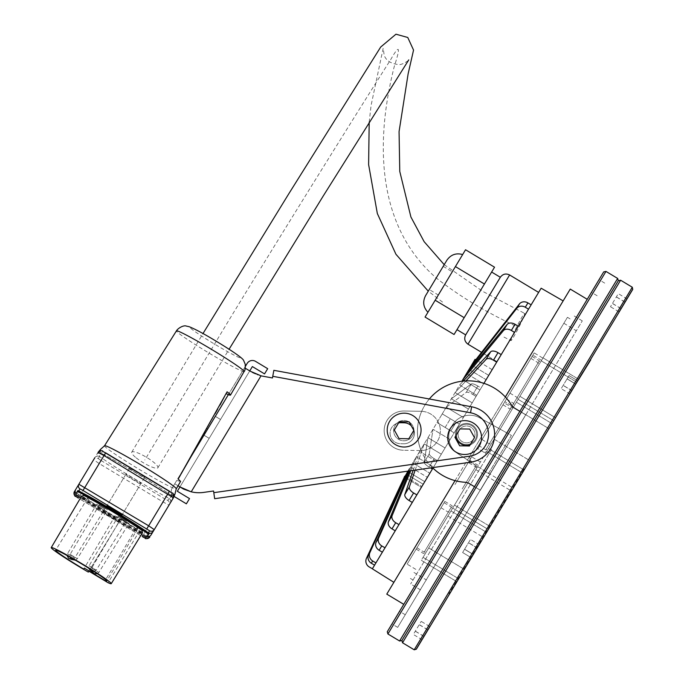 <?xml version="1.0" encoding="UTF-8"?>
<svg xmlns="http://www.w3.org/2000/svg" width="684" height="684" viewBox="0 0 684 684"><rect width="100%" height="100%" fill="white"/><g stroke="black" fill="none" stroke-linecap="round" stroke-linejoin="round"><path stroke-width="0.51" stroke-dasharray="3.42 2.56" d="M581.904 373.909L584.461 369.668L582.195 374.08M587.026 365.401L586.915 366.239L587.693 364.948L586.906 366.248L587.334 365.547M586.983 365.47L587.684 364.965L587.274 365.649M586.624 366.06L587.394 364.794L586.915 366.239M582.717 372.558L581.118 375.884L583.007 372.737M580.827 375.704L581.503 375.234L580.827 375.704M584.127 370.224L585.333 368.873L581.87 374.627M581.58 374.456L585.333 368.873L580.212 377.388M579.921 377.217L584.418 370.395M584.632 370.044L581.092 375.268L584.623 370.053M585.914 367.257L588.334 363.879L585.914 367.257M585.333 368.873L580.639 376.67L585.333 368.873M583.7 370.933L580.357 376.482L583.991 371.113M579.673 378.278L579.194 379.081M578.903 378.902L579.382 378.107M580.759 376.474L580.348 377.158L580.468 376.303M581.742 374.841L581.263 375.636M580.972 375.465L581.451 374.67M582.828 373.036L581.314 375.559M576.74 382.51L590.728 359.904M587.394 364.794L587.299 365.598L587.693 364.948M581.024 375.388L580.229 377.354M579.938 377.183L580.733 376.516M580.442 376.345L581.785 374.772M581.494 374.601L582.529 372.874M632.751 289.375L416.325 649.21M529.767 460.606L578.664 379.304L522.337 472.952L529.767 460.606L494.139 439.179L486.709 451.526L500.004 429.432L486.709 451.526L494.139 439.179L529.767 460.606M488.308 529.527L456.921 581.716L490.12 526.509L488.308 529.527L452.688 508.101L477.62 466.642L452.688 508.092L488.308 529.527M490.12 526.509L513.248 488.068L490.12 526.509L454.501 505.083L490.12 526.509M562.915 405.484L548.961 428.688L562.915 405.484M535.897 369.753L500.722 428.227L541.42 360.571L506.134 419.232L519.917 396.318L518.104 399.336L519.917 396.318L555.536 417.753L519.917 396.318L555.536 417.753L519.917 396.318L536.743 368.343L476.987 467.702L535.897 369.753M507.212 417.445L542.882 358.134L507.212 417.445M538.06 446.814L524.098 470.019L538.06 446.814M469.301 480.476L423.063 557.349L469.301 480.476M497.499 514.248L511.452 491.044L497.499 514.248M492.155 442.471L507.032 417.736L492.155 442.471M421.968 559.17L436.409 535.162L421.968 559.17M524.004 468.967L449.063 593.567L524.004 468.967M518.104 399.336L553.724 420.763L518.104 399.336M489.111 447.541L506.134 419.232L489.111 447.541M538.616 365.23L543.036 357.877L538.616 365.23M428.723 547.935L464.351 569.362L428.723 547.935M542.882 358.134L541.42 360.571L542.882 358.134L534.187 352.901L469.643 460.212L534.187 352.901M472.644 555.579L486.598 532.374L472.644 555.579M570.251 289.093L489.539 423.285L479.655 417.796L511.418 435.426L488.47 473.576L467.488 459.939L489.539 423.285L511.418 435.426L488.47 473.576L458.015 453.774L467.488 459.939L386.776 594.122M473.79 438.769A8.464 8.464 0 0 1 459.135 438.504A8.464 8.464 0 0 1 466.693 425.952A8.464 8.464 0 0 1 473.79 438.769A8.464 8.464 0 0 0 466.693 425.952A8.464 8.464 0 0 0 459.135 438.504A8.464 8.464 0 0 0 473.79 438.769A8.464 8.464 0 0 1 459.135 438.504A8.464 8.464 0 0 1 466.693 425.952A8.464 8.464 0 0 1 473.79 438.769A8.464 8.464 0 0 0 466.693 425.952A8.464 8.464 0 0 0 459.135 438.504A8.464 8.464 0 0 0 473.79 438.769M455.048 480.621L489.539 423.285L479.655 417.796A20.306 20.306 0 0 0 452.398 425.089L451.679 426.286L452.398 425.089A20.306 20.306 0 0 1 479.655 417.796L511.418 435.426L488.47 473.576L458.015 453.774A20.306 20.306 0 0 1 451.679 426.286A20.306 20.306 0 0 0 458.015 453.774L484.11 470.737L399.55 611.325L484.11 470.737L488.47 473.576L511.418 435.426L506.87 432.904L591.429 292.316L506.87 432.904L587.231 299.301L506.87 432.904L489.539 423.285L505.348 396.994M478.509 441.608L563.146 300.892L478.509 441.608M458.015 453.774A20.306 20.306 0 0 1 451.679 426.286A20.306 20.306 0 0 0 458.015 453.774M451.679 426.286L452.398 425.089L451.679 426.286M452.398 425.089A20.306 20.306 0 0 1 479.655 417.796A20.306 20.306 0 0 0 452.398 425.089M438.316 295.009L452.278 271.804L438.316 295.009L429.244 289.546L443.206 266.35L429.244 289.546M445.301 283.407L462.658 254.542L445.301 283.407M425.602 295.608L446.849 260.288M454.065 334.502L494.541 267.196M474.303 300.849L456.972 329.654L474.303 300.849M464.179 317.675L435.178 300.233L425.055 317.06M484.417 284.022L455.416 266.58L435.178 300.233M465.539 249.754L455.416 266.58M465.676 334.886L500.329 277.276M517.805 327.02L538.616 292.41L517.805 327.02C486.486 312.52 459.289 296.163 436.221 277.952C362.631 214.041 384.023 107.26 394.232 66.605C400.841 46.255 399.644 43.947 390.649 59.688C368.231 94.657 288.99 221.573 227.994 321.745L144.82 459.973M476.953 547.747L473.02 554.279L464.616 549.226L470.489 539.454L462.623 552.527L470.489 539.454L462.623 552.527L464.616 549.226L473.02 554.279L471.037 557.588L462.623 552.527L471.037 557.588L472.977 554.356L464.573 549.295L472.977 554.356L478.894 544.515L476.953 547.747L468.54 542.686L476.953 547.747L471.037 557.588L476.91 547.816L468.497 542.763L476.91 547.816L478.894 544.515L470.489 539.454L478.894 544.515L476.953 547.747M626.741 298.72L618.875 311.784L626.741 298.72L618.327 293.658L610.47 306.731L618.327 293.658M624.749 302.02L616.344 296.959M620.824 308.552L612.411 303.491M618.875 311.784L610.47 306.731M624.791 301.952L616.387 296.89M620.867 308.484L612.454 303.422M571.542 390.487L575.475 383.955L567.062 378.893L561.188 388.657L569.045 375.593L561.188 388.657L569.045 375.593L567.062 378.893L575.475 383.955L577.458 380.655L569.045 375.593L577.458 380.655L575.518 383.886L567.104 378.825L575.518 383.886L569.601 393.719L571.542 390.487L563.129 385.425L571.542 390.487L577.458 380.655L571.585 390.419L563.171 385.357L571.585 390.419L569.601 393.719L561.188 388.657L569.601 393.719L571.542 390.487M421.754 639.514L429.62 626.45L421.754 639.514L413.341 634.461L421.207 621.388L413.341 634.461M423.738 636.214L415.333 631.152M427.671 629.682L419.258 624.62M429.62 626.45L421.207 621.388M423.704 636.282L415.291 631.229M427.628 629.75L419.215 624.689M474.97 551.048L465.633 566.566L474.97 551.048M475.26 551.227L465.924 566.745L475.26 551.227M622.808 305.252L632.144 289.734L622.808 305.252M623.098 305.423L613.762 320.941L623.098 305.423M573.525 387.187L582.862 371.668L573.525 387.187M573.816 387.358L583.153 371.839L573.816 387.358M425.687 632.982L416.351 648.5L425.687 632.982M425.978 633.162L435.306 617.643L425.978 633.162M524.534 469.292L599.834 344.112L524.534 469.292M513.727 406.612L511.401 407.194L525.355 383.989L511.401 407.194L504.151 402.833L532.058 356.432L504.151 402.833M496.02 416.351L482.066 439.555L496.02 416.351M490.89 424.884L504.843 401.679L490.89 424.884M454.98 484.58L468.942 461.375L454.98 484.58M430.911 524.602L444.865 501.398L430.911 524.602M430.125 525.91L444.078 502.706L430.125 525.91M516.933 381.587L502.971 404.791L516.933 381.587M492.48 422.242L478.518 445.446L492.48 422.242M500.56 408.81L468.284 462.461L500.56 408.81M439.393 510.486L407.125 564.146L439.393 510.486M469.617 369.796L486.11 379.714L488.727 375.362L471.618 365.068L488.727 375.362L531.143 304.833L486.11 379.714L469.002 369.42L516.839 308.27L519.455 303.918A6.772 5.865 -149 0 1 527.92 302.901L525.303 307.244A6.772 5.865 31 0 0 516.839 308.27M525.303 307.244L528.527 309.185L531.109 304.893L528.493 309.245L531.143 304.833L527.92 302.901M528.527 309.185L483.639 383.818L466.531 373.524L483.639 383.818L518.275 326.234L515.052 324.293L511.35 330.449A6.772 4.788 31 0 0 503.381 330.646L507.075 324.49A6.772 4.788 -149 0 1 515.052 324.293M463.966 380.364L479.937 389.966L483.639 383.818L474.457 399.088L476.722 395.318L459.614 385.024L463.299 381.073M511.35 330.449L514.548 332.433L516.429 329.312L479.937 389.966L462.829 379.68L464.675 376.602L462.829 379.68L503.381 330.646M465.984 380.885L455.082 392.565L472.191 402.85L474.457 399.088L465.915 413.281L468.446 409.083L451.329 398.789L471.319 383.938A6.772 1.753 -149 0 1 477.894 386.067A6.772 1.753 -149 0 0 471.319 383.938L451.329 398.789L468.446 409.083L483.93 383.331M490.659 351.781L459.614 385.024L451.329 398.789L439.641 418.232L442.257 413.88L456.142 422.233L442.257 413.88L439.641 418.232L448.807 402.996L446.276 407.194L466.266 392.342A6.772 1.753 31 0 1 472.841 394.471A6.772 1.753 31 0 0 466.266 392.342L446.276 407.194L459.614 385.024L476.722 395.318L501.218 354.603L498.944 358.365L501.218 354.603L497.986 352.662L493.455 360.194A6.772 3.386 31 0 0 486.127 359.322L490.659 351.781A6.772 3.386 -149 0 1 497.986 352.662M493.455 360.194L496.661 362.169L498.944 358.365L472.191 402.85L455.082 392.565L486.127 359.322M463.393 417.488L481.109 388.025L476.064 396.412L472.841 394.471L476.064 396.412L463.393 417.488L446.276 407.194L463.393 417.488L478.595 392.206L454.133 432.869L459.366 424.174L454.133 432.869L437.025 422.575L454.133 432.869L463.393 417.488M481.126 388.008L478.595 392.206L481.126 388.008L477.894 386.067L481.126 388.008M507.075 324.49L466.531 373.524L461.888 381.236M475.047 359.356L466.531 373.524M541.147 288.212L531.143 304.833M519.455 303.918L471.618 365.068M514.573 332.381L518.275 326.234M481.793 386.896L514.548 332.433L481.793 386.896M496.678 362.135L501.218 354.603M409.391 486.905L424.2 443.899L441.317 454.193L459.366 424.174L442.257 413.88L459.366 424.174L456.142 422.233L459.366 424.174L445.062 447.96L427.945 437.666L424.2 462.29A6.772 1.753 31 0 0 429.159 467.095A6.772 1.753 31 0 1 424.2 462.29L427.945 437.666L445.062 447.96L432.382 469.036L450.115 439.555L436.785 461.726L419.668 451.431L404.86 494.438L409.391 486.905A6.772 3.386 -149 0 0 413.598 492.967L409.066 500.5A6.772 3.386 31 0 1 404.86 494.438M450.91 430.929L454.133 432.869L434.913 464.838L437.435 460.631L434.212 458.69A6.772 1.753 -149 0 1 429.253 453.885A6.772 1.753 -149 0 0 434.212 458.69L437.452 460.614L434.913 464.838L450.115 439.555L433.006 429.261L450.115 439.555L437.452 460.614L454.133 432.869L450.91 430.929L456.142 422.233L450.91 430.929M413.136 470.395L419.668 451.431L439.641 418.232L419.668 451.431L436.785 461.726L412.29 502.441L441.317 454.193L424.2 443.899L421.934 447.661L424.2 443.899L415.179 470.105M430.527 467.916L432.382 469.036L434.913 464.838L432.946 468.104M429.253 453.885L433.006 429.261L429.253 453.885L424.2 462.29L429.253 453.885M409.066 500.5L412.29 502.441L414.555 498.679L416.821 494.908L413.598 492.967M432.382 469.036L416.821 494.908M392.146 515.582L416.453 456.784L433.562 467.069L429.86 473.225L412.751 462.931L388.444 521.73L392.146 515.582A6.772 4.788 -149 0 0 395.703 522.721L392 528.869A6.772 4.788 31 0 1 388.444 521.73M409.451 470.925L412.751 462.931L416.453 456.784L412.751 462.931L429.86 473.225L395.232 530.81L433.562 467.069L416.453 456.784L410.674 470.746M392 528.869L395.232 530.81L398.926 524.654L395.703 522.721M412.29 502.441L398.926 524.654M378.688 537.957L410.28 467.035L427.397 477.329L424.781 481.681L407.664 471.387L376.072 542.309L378.688 537.957A6.772 5.865 -149 0 0 381.749 545.918L379.133 550.269A6.772 5.865 31 0 1 376.072 542.309M407.801 471.156L410.28 467.035L407.664 471.387L424.781 481.681L382.356 552.202L427.397 477.329L410.28 467.035L408.493 471.062M379.133 550.269L382.356 552.202L384.972 547.858L381.749 545.918M395.232 530.81L384.972 547.858M369.933 552.501L406.116 473.969L423.225 484.263L421.874 486.512L404.757 476.218L369.933 552.501A6.772 6.541 -149 0 0 372.686 560.983L371.335 563.231A6.772 6.541 31 0 1 368.582 554.758M404.757 476.218L406.116 473.969L404.757 476.218L421.874 486.512L374.558 565.172L423.225 484.263L406.433 474.157M371.335 563.231L374.558 565.172L375.918 562.923L372.686 560.983M382.356 552.202L375.918 562.923M374.558 565.172L372.361 568.832L369.138 566.891A6.772 6.772 0 0 1 366.487 558.229L404.235 477.099L421.344 487.393L439.051 457.955L372.361 568.832L421.344 487.393L404.329 477.158M414.607 459.853L421.934 447.661L414.607 459.853M407.664 471.387L404.235 477.099M456.75 428.517L454.133 432.869L456.75 428.517M632.29 287.237L414.213 649.8M620.602 280.209L402.525 642.772M618.327 280.697L401.901 640.532M617.661 278.439L399.593 641.002M605.973 271.411L387.905 633.974M603.707 271.907L387.281 631.742M495.49 451.825L599.022 279.696L495.49 451.825M501.201 455.253L397.669 627.382L501.201 455.253M501.389 455.373L582.289 320.864L501.389 455.373M491.548 449.448L410.648 583.956L491.548 449.448M488.915 447.866L567.446 317.299L488.915 447.866M475.243 439.641A10.157 10.157 0 0 0 466.727 424.26A10.157 10.157 0 0 0 457.656 439.325A10.157 10.157 0 0 0 475.243 439.641A10.157 10.157 0 0 1 457.656 439.325A10.157 10.157 0 0 1 466.727 424.26A10.157 10.157 0 0 1 475.243 439.641A10.157 10.157 0 0 1 457.656 439.325A10.157 10.157 0 0 1 466.727 424.26A10.157 10.157 0 0 1 475.243 439.641A10.157 10.157 0 0 0 466.727 424.26A10.157 10.157 0 0 0 457.656 439.325A10.157 10.157 0 0 0 475.243 439.641M421.677 411.323A19.631 19.631 31 0 1 440.359 431.211A19.631 19.631 31 0 1 421.13 450.559A50.77 50.761 31 0 1 464.598 380.971A50.77 50.761 31 0 1 511.401 404.928A10.157 10.149 -149 0 0 514.804 408.288L525.697 414.855L480.348 490.231L469.455 483.682A10.157 10.149 31 0 0 464.889 482.254A50.77 50.761 31 0 1 421.13 450.559A19.631 19.631 31 0 1 421.07 450.559A50.77 50.761 31 0 1 421.669 411.323A19.631 19.631 31 0 1 421.677 411.323A50.77 50.761 31 0 0 421.07 450.559A19.631 19.631 31 0 1 420.386 450.559L403.466 450.252L420.386 450.559A19.631 19.631 31 0 0 440.359 431.288A19.631 19.631 31 0 0 421.087 411.306L404.167 411.007A19.631 19.631 -149 0 0 384.186 430.279A19.631 19.631 -149 0 0 403.466 450.252A19.631 19.631 -149 0 1 384.186 430.279A19.631 19.631 -149 0 1 404.167 411.007L421.087 411.306A19.631 19.631 31 0 1 421.669 411.323M474.508 486.717L480.348 490.231L525.697 414.855L519.849 411.323M429.321 398.977A50.77 50.761 31 0 0 432.476 467.642M427.697 462.17L469.643 456.185A21.999 21.999 0 0 0 470.532 412.777L272.754 376.303L272.446 377.97L273.856 370.318L471.635 406.783A28.095 28.095 0 0 1 470.506 462.222L214.656 498.696L213.801 492.668L469.643 456.185A21.999 21.999 0 0 0 470.532 412.777L272.754 376.303L272.446 377.97L262.887 376.209A33.841 33.841 0 0 1 261.023 375.824A33.841 33.841 0 0 0 262.887 376.209A33.841 33.841 0 0 1 261.023 375.824L253.311 373.054L244.53 367.778L249.754 370.916L244.53 367.778L249.754 370.916L244.53 367.778L247.155 363.426A6.096 6.096 0 0 1 255.508 361.349L267.692 368.676L264.554 373.9L252.37 366.564L179.952 486.914L191.221 491.822A33.841 33.841 0 0 0 203.174 492.471A33.841 33.841 0 0 1 191.221 491.822A33.841 33.841 0 0 0 203.174 492.471L213.562 490.992L203.174 492.471L213.562 490.992L214.656 498.696L470.506 462.222A28.095 28.095 0 0 0 471.635 406.783L273.856 370.318L272.754 376.303L273.856 370.318L272.754 376.303L470.532 412.777A21.999 21.999 0 0 1 469.643 456.185L213.801 492.668L214.656 498.696L213.801 492.668L427.697 462.17M456.245 430.544A10.995 10.995 0 0 0 475.97 440.077A10.995 10.995 0 0 0 471.327 424.507A10.995 10.995 0 0 0 456.245 430.544M474.474 437.615L470.156 444.797A10.995 10.995 0 0 0 468.677 423.618A10.995 10.995 0 0 0 455.664 436.05L454.937 437.264L459.674 445.806L469.438 445.985L474.474 437.615L470.156 444.797A10.995 10.995 0 0 1 455.664 436.05L459.973 428.894L469.746 429.065L474.474 437.615M450.132 428.842A16.92 16.92 31 0 1 479.433 429.364A16.92 16.92 31 0 1 464.333 454.484A16.92 16.92 31 0 1 450.132 428.842A16.92 16.92 31 0 0 464.333 454.484A16.92 16.92 31 0 0 479.433 429.364A16.92 16.92 31 0 0 450.132 428.842A16.92 16.92 31 0 1 479.433 429.364A16.92 16.92 31 0 1 464.333 454.484A16.92 16.92 31 0 1 450.132 428.842M418.642 438.812A16.92 16.92 -149 0 1 389.333 438.282A16.92 16.92 -149 0 1 404.441 413.17A16.92 16.92 -149 0 1 418.642 438.812M403.748 443.762A10.491 10.491 0 0 0 411.281 425.781L409.1 421.84L399.328 421.669L398.584 422.909A10.491 10.491 0 0 0 400.362 443.702L403.748 443.762A10.491 10.491 0 0 0 413.957 430.159A10.157 10.149 -149 0 1 397.592 438.649A10.157 10.149 -149 0 1 407.45 421.147A10.157 10.149 -149 0 1 413.957 430.159A10.491 10.491 0 0 0 404.124 422.789A10.491 10.491 0 0 1 414.427 433.468A10.491 10.491 0 0 1 403.748 443.762L400.362 443.702A10.491 10.491 0 0 1 390.068 433.023A10.491 10.491 0 0 1 400.747 422.721L404.124 422.789L400.747 422.721A10.491 10.491 0 0 0 390.239 435.144A10.491 10.491 0 0 0 400.362 443.702A10.491 10.491 0 0 1 390.068 433.023A10.491 10.491 0 0 1 400.747 422.721L404.124 422.789A10.491 10.491 0 0 1 414.427 433.468A10.491 10.491 0 0 1 403.748 443.762M398.584 422.909L394.3 430.039L399.029 438.581L408.801 438.76L413.829 430.39L411.281 425.781M412.512 435.862A10.157 10.149 -149 0 0 403.996 420.48A10.157 10.149 -149 0 0 394.933 435.546A10.157 10.149 -149 0 0 412.512 435.862A10.157 10.149 -149 0 1 394.933 435.546A10.157 10.149 -149 0 1 403.996 420.48A10.157 10.149 -149 0 1 412.512 435.862A10.157 10.149 -149 0 0 403.996 420.48A10.157 10.149 -149 0 0 394.933 435.546A10.157 10.149 -149 0 0 412.512 435.862M455.664 436.05L459.973 428.894L455.664 436.05A10.995 10.995 0 0 1 475.081 427.474A10.995 10.995 0 0 1 470.156 444.797M459.973 428.894L469.746 429.065L459.973 428.894M459.674 445.806L454.937 437.264L459.674 445.806L469.438 445.985L459.674 445.806M457.117 428.74A10.995 10.995 0 0 1 476.167 429.082A10.995 10.995 0 0 1 466.343 445.404A10.995 10.995 0 0 1 457.117 428.74M174.198 496.481A6.096 6.096 0 0 1 172.12 488.128L174.736 483.776L172.12 488.128A6.096 6.096 0 0 0 174.198 496.481L186.373 503.817L189.519 498.593L177.336 491.266L179.952 486.914L183.509 489.06L174.736 483.776L244.53 367.778L245.299 368.24M249.874 370.984L253.311 373.054L249.874 370.984L253.311 373.054L261.023 375.824L191.221 491.822M260.467 375.653L257.919 374.772M257.364 374.558L256.184 374.097M255.91 373.977L255.423 373.772M254.944 373.567L254.123 373.207M253.567 372.942L252.994 372.669M252.234 372.293L250.293 371.232M178.054 485.768L174.736 483.776L179.952 486.914L249.754 370.916M220.522 419.489L209.184 438.341L220.522 419.489L215.306 416.351L203.96 435.204L215.306 416.351L220.522 419.489M209.184 438.341L203.96 435.204L209.184 438.341M179.952 486.914L174.736 483.776L179.952 486.914L174.736 483.776L191.263 456.314M228.379 394.625L245.462 366.239M272.754 376.303L470.532 412.777L471.635 406.783L273.856 370.318L272.754 376.303L470.532 412.777A21.999 21.999 0 0 1 469.643 456.185L213.801 492.668L214.656 498.696L470.506 462.222L469.643 456.185L213.801 492.668M469.643 456.185A21.999 21.999 0 0 0 470.532 412.777L471.635 406.783A28.095 28.095 0 0 1 470.506 462.222L469.643 456.185L470.506 462.222M184.347 467.941L179.926 476.483L184.637 468.104M190.306 457.314L187.006 463.872L190.597 457.476M186.099 465.505L197.488 444.523L178.704 477.988L185.971 465.727M178.994 478.15L201.395 437.606M191.469 455.236L191.409 456.031L191.469 455.236M191.939 455.074L191.409 456.031M186.98 463.205L185.689 466.206L186.98 463.205M223.83 397.575L220.59 403.355L224.121 397.746M222.3 400.285L225.01 396.164M224.489 396.369L222.591 400.448M220.428 403.611L224.754 396.583M222.018 401.465L220.043 404.996L221.727 401.303M213.699 415.607L211.612 419.318L213.989 415.769M211.339 419.805L211.63 419.292M212.502 417.753L214.34 415.171L211.886 419.54L214.408 415.026M211.202 420.062L211.63 419.976M212.245 418.206L212.792 417.924M211.989 418.668L212.544 418.369M211.809 418.984L212.288 418.83M220.402 403.654L219.521 405.894L220.693 403.817M220.812 402.91L220.718 403.774M221.684 402.038L221.035 403.209L221.394 401.876M220.282 403.842L220.975 403.303M219.051 406.741L220.616 403.936M205.337 430.527L206.175 429.09M203.575 434.34L205.636 430.689M206.158 429.082L204.123 432.741M204.396 432.904L206.457 429.244M206.175 429.013L206.901 427.731L206.209 429.03M206.671 428.124L207.201 427.902M206.465 429.176L206.961 428.295M207.962 425.841L210.073 422.079L208.261 426.004M209.979 422.302L207.329 426.944L210.253 422.438M210.185 421.874L210.749 421.566M209.834 422.49L210.475 422.045M209.424 423.234L210.133 422.652M207.927 425.884L209.714 423.405M207.628 427.115L208.124 426.226M215.708 412.016L217.324 409.143L215.161 412.999L217.623 409.306L216.007 412.178M217.324 409.143L215.648 412.837L217.17 410.118M216.879 409.955L215.349 412.674L217.632 409.306M215.075 413.153L215.768 412.623L215.221 413.581M214.887 413.478L217.726 408.425L215.161 413.068M217.127 409.511L217.854 408.904M217.897 408.818L217.418 409.673M217.538 408.767L218.016 408.596M217.273 409.229L217.828 408.929M216.845 409.99L217.563 409.4M216.426 410.742L217.136 410.161M215.93 411.623L216.717 410.904M215.52 412.349L216.221 411.785M215.417 413.23L215.811 412.52M198.822 442.12L202.011 437.144L199.112 442.291M201.712 436.982L201.301 437.717L201.712 436.982M201.37 437.598L202.866 435.631L198.856 442.753L202.575 436.127M201.831 436.743L198.377 442.916L202.131 436.914M202.156 436.178L197.573 445.027L202.447 436.341M226.071 393.625A39.946 2.249 31 0 1 226.019 393.599L178.156 479.022M226.019 393.599L227.097 391.804M177.207 480.596L180.567 481.425M142.999 529.92L142.477 530.793L142.999 529.92L142.349 529.39A45.512 2.565 -149 0 0 84.636 494.66L83.867 494.335L82.764 496.174M83.867 494.335L83.345 495.207M80.524 497.935A52.642 2.967 -149 0 0 141.391 534.555M81.635 496.054A35.534 2.001 -149 0 0 82.268 496.986L81.687 497.952L82.268 496.986M82.208 497.08L82.858 497.619A45.512 2.565 -149 0 0 140.571 532.34L141.349 532.665L141.93 531.707L141.408 532.571A35.534 2.001 -149 0 0 142.528 532.691M141.408 532.571L140.827 533.537L140.049 533.212A45.512 2.565 31 0 1 82.337 498.482L81.687 497.952M141.896 531.759L142.426 530.887M77.754 490.659L76.104 493.403A10.337 0.581 -149 0 0 76.847 494.156L78.763 490.975M148.36 532.853L146.453 536.034A10.337 0.581 -149 0 0 147.462 536.35L149.112 533.597M141.349 532.665L140.827 533.537M147.376 536.487A3.386 3.377 -149 0 1 146.41 536.094L146.453 536.034A10.337 0.581 31 0 1 144.957 535.298A52.642 2.967 31 0 1 78.198 495.13A10.337 0.581 31 0 1 76.847 494.156L76.326 495.019M76.104 493.403L75.582 494.276M147.462 536.35L146.94 537.214M118.349 521.08A8.824 0.496 31 0 1 110.534 516.95A8.824 0.496 31 0 1 103.224 511.974A8.824 0.496 31 0 1 111.047 516.095A8.824 0.496 31 0 1 118.349 521.08L140.998 483.434A8.824 0.496 -149 0 0 133.696 478.458A8.824 0.496 -149 0 0 125.873 474.337A8.824 0.496 -149 0 0 133.183 479.313A8.824 0.496 -149 0 0 140.998 483.434M84.807 495.891A35.542 2.001 31 0 1 113.638 511.786A35.542 2.001 31 0 1 141.195 529.818M141.93 531.707A35.542 2.001 31 0 1 139.707 530.81L120.683 519.361L120.136 520.276A35.542 2.001 31 0 1 82.79 496.122M96.683 504.202L104.755 509.058L96.683 504.202L67.485 553.707L74.693 558.041L67.485 553.707L67.015 555.459M99.342 504.869L107.405 509.725L99.342 504.869L70.136 554.373L77.343 558.708L70.136 554.373L69.794 557.007M118.272 516.283L126.335 521.14L118.272 516.283L89.065 565.788L96.273 570.123L89.065 565.788L88.663 568.19M120.863 518.617L128.934 523.474L120.863 518.617L91.665 568.122L98.864 572.465L91.665 568.122L91.468 571.191M144.64 477.389A8.824 0.496 -149 0 0 137.33 472.413A8.824 0.496 -149 0 0 129.507 468.292A8.824 0.496 -149 0 0 136.817 473.268A8.824 0.496 -149 0 0 144.64 477.389L121.991 515.035M136.15 528.287A29.318 1.65 -149 0 0 137.732 528.621A29.318 1.65 -149 0 0 113.458 512.085A29.318 1.65 -149 0 0 87.484 498.388A29.318 1.65 -149 0 0 114.681 516.659L115.254 515.71L136.15 528.287L105.105 580.622M115.254 515.71L85.457 566.207L114.681 516.659M120.683 519.361L88.886 571.183L120.136 520.276M139.707 530.81L108.072 582.725M173.736 494.925L171.051 495.156A3.386 3.377 -148.9 0 1 172.206 499.79L172.154 499.876A3.386 3.377 31.1 0 0 171 495.233A51.993 2.933 31 0 0 101.394 453.355L102.668 451.252A3.386 3.377 -149 0 0 98.026 452.398L96.76 454.509A3.386 3.377 -149 0 1 101.394 453.355L100.394 450.799M96.726 454.561C96.837 453.458 98.316 453.039 101.146 453.278C117.588 461.409 156.294 484.699 171.18 495.421C172.727 497.747 173.043 499.252 172.129 499.919L168.999 505.117L163.006 501.953L99.206 463.564L93.605 459.751L94.82 457.724L75.659 489.573M154.259 529.621L153.045 531.639M172.129 499.919L173.445 497.73M94.871 457.639A3.386 3.377 -149 0 1 99.513 456.493L99.462 456.57A3.386 3.377 31 0 0 94.82 457.724M100.454 449.431L99.513 456.493A51.993 2.933 31 0 0 169.11 498.371L174.907 494.233M170.273 503.014A3.386 3.377 31 0 0 169.11 498.371L169.059 498.456A3.386 3.377 -149 0 1 170.222 503.091L170.273 503.014M99.462 456.57L98.248 458.596A3.386 3.377 -149 0 0 93.605 459.751L74.436 491.599L80.045 495.413L78.395 498.149M98.248 458.596L101.044 460.512L80.045 495.413L143.837 533.802L164.844 498.901L167.845 500.483A3.386 3.377 31 0 1 168.999 505.117L151.053 534.939M136.15 457.818A15.228 3.146 -149.1 0 0 149.505 466.009A15.228 3.146 -149.1 0 0 157.893 467.788A15.228 3.146 -149.1 0 0 146.444 457.271A15.228 3.146 -149.1 0 0 131.747 452.158A15.228 3.146 -149.1 0 0 136.15 457.818M510.939 340.615A15.228 1.06 -63.2 0 1 516.847 326.559A15.228 1.06 -63.2 0 1 524.662 313.417A15.228 1.06 -63.2 0 1 518.763 327.474A15.228 1.06 -63.2 0 1 510.939 340.615L502.133 336.16M509.614 274.968L467.984 344.18M525.355 383.989L539.308 360.793L525.355 383.989M503.27 420.711L489.316 443.916L503.27 420.711M498.14 429.244L512.094 406.039L498.14 429.244M462.23 488.94L476.192 465.736L462.23 488.94M438.162 528.963L424.208 552.168L438.162 528.963M437.375 530.271L451.329 507.066L437.375 530.271M524.183 385.947L510.221 409.152L524.183 385.947M499.73 426.602L485.768 449.807L499.73 426.602M471.319 383.938L466.266 392.342L471.319 383.938M472.841 394.471L477.894 386.067L472.841 394.471M445.147 427.466L450.38 418.762L445.147 427.466M434.212 458.69L429.159 467.095L434.212 458.69M140.571 532.34L140.049 533.212M82.858 497.619L82.337 498.482M84.636 494.66L84.115 495.532M142.349 529.39L141.827 530.254M144.957 535.298L144.435 536.162M78.198 495.13L77.677 495.994M140.716 535.649L79.874 499.038L140.716 535.649M146.41 536.094L145.923 536.906M76.018 493.549A3.386 3.377 31 0 0 76.813 494.216M149.839 536.966L143.837 533.802L142.195 536.538M173.428 497.772A3.386 3.377 31 0 0 172.265 493.13L171.051 495.156M167.845 500.483L169.059 498.456M101.044 460.512L164.844 498.901M104.541 445.754A41.844 2.36 -149 0 0 139.177 469.352A41.844 2.36 -149 0 0 176.241 488.898M93.605 459.751L74.436 491.599M244.085 371.566A39.475 2.223 31 0 1 209.116 353.115A39.475 2.223 31 0 1 176.438 330.859M240.52 357.792A29.318 1.65 -149 0 0 203.575 333.895A29.318 1.65 -149 0 0 202.096 336.34A29.318 1.65 -149 0 0 240.52 357.792M513.333 407.262L548.961 428.688L513.333 407.262M541.249 360.853L576.869 382.288L541.249 360.853M488.479 448.593L524.098 470.019L488.479 448.593M516.386 402.183L552.014 423.61L516.386 402.183M447.917 516.018L483.545 537.444M475.833 469.617L511.452 491.044M449.243 594.473L449.063 593.567L449.593 593.892M599.834 344.112L598.945 344.368L599.483 344.693M486.709 451.526L522.337 472.952L486.709 451.526M477.62 466.642L513.248 488.068M543.036 357.877L578.664 379.304L543.036 357.877M421.293 560.29L456.921 581.716L421.293 560.29M423.063 557.349L458.682 578.775L423.063 557.349M450.97 510.948L486.598 532.374L450.97 510.948M443.206 266.35L452.278 271.804M496.994 361.622L481.57 352.346M532.058 356.432L539.308 360.793L539.89 363.11M482.066 439.555L489.316 443.916L491.634 443.343M509.973 393.155L517.224 397.515L517.805 399.832M484.186 452.449L486.504 451.868L484.186 452.449L476.936 448.088L484.186 452.449M512.094 406.039L512.675 408.365L512.094 406.039L504.843 401.679L512.094 406.039M441.026 507.784L448.276 512.145L450.602 511.564M468.942 461.375L476.192 465.736L476.765 468.061M416.958 547.807L424.208 552.168L426.525 551.586M444.865 501.398L452.115 505.758L452.697 508.084M416.171 549.107L423.422 553.467L425.739 552.894M444.078 502.706L451.329 507.066L451.91 509.383M502.971 404.791L510.221 409.152L512.547 408.57M530.887 358.382L538.137 362.742L538.718 365.068M478.518 445.446L485.768 449.807L488.094 449.226M506.434 399.037L513.684 403.398L514.265 405.723M478.338 465.445L469.643 460.212M541.531 360.391L532.827 355.158M476.987 467.702L468.284 462.461M480.373 462.068L471.669 456.835M415.829 569.379L407.125 564.146M492.164 369.651L475.756 359.784M604.724 283.133L599.022 279.696M397.669 627.382L391.966 623.945M597.141 295.744L591.429 292.316M405.261 614.762L399.55 611.325M582.289 320.864L572.448 314.939M420.489 589.873L410.648 583.956M570.08 318.881L567.446 317.299M413.016 580.015L410.383 578.433M413.974 572.465L426.448 579.972M563.855 323.267L576.33 330.774M72.273 559.623L74.693 558.041L104.755 509.058M75.385 560.196L77.343 558.708L107.405 509.725M94.144 571.653L96.273 570.123L126.335 521.14M97.393 573.773L98.864 572.465L128.934 523.474M129.507 468.292L106.858 505.929M125.873 474.337L103.224 511.974M87.484 498.388L55.669 550.227M137.732 528.621L106.824 581.007M174.403 496.148L152.036 533.315M442.522 302.08L428.269 291.179M369.189 122.231L371.087 105.387L383.177 48.29L384.211 55.336C386.05 60.466 390.675 63.526 398.079 64.51C401.619 65.561 409.425 60.072 408.758 59.893M157.876 467.779L229.08 349.233M131.747 452.158L203.003 333.544M444.215 264.665L482.844 291.427L524.662 313.417"/><path stroke-width="1.03" d="M590.728 359.904L576.74 382.51M505.348 396.994L570.251 289.093L587.231 299.301M403.757 604.34L386.776 594.122L455.048 480.621M462.658 254.542C456.04 252.747 450.773 254.662 446.849 260.288L425.602 295.608C422.473 301.712 423.251 307.261 427.936 312.263M494.541 267.196L454.065 334.502L425.055 317.06L465.539 249.754L494.541 267.196M484.417 284.022L455.416 266.58M464.179 317.675L435.178 300.233M481.57 352.346L467.984 344.18L509.614 274.968C505.886 273.19 502.791 273.968 500.329 277.276L465.676 334.886L456.972 329.654M414.213 649.8L416.325 649.21L632.751 289.375L632.29 287.237L620.602 280.209L511.564 461.486L402.525 642.772L414.213 649.8L632.29 287.237M516.839 308.27A6.772 5.865 31 0 1 525.303 307.244L527.92 302.901A6.772 5.865 -149 0 0 519.455 303.918L516.839 308.27L469.002 369.42L469.617 369.796M503.381 330.646A6.772 4.788 31 0 1 511.35 330.449L515.052 324.293A6.772 4.788 -149 0 0 507.075 324.49L503.381 330.646L462.829 379.68L464.675 376.602L471.618 365.068L519.455 303.918M527.92 302.901L531.143 304.833L529.835 307.013L528.527 309.185L525.303 307.244M515.052 324.293L518.275 326.234L528.527 309.185M461.888 381.236L462.829 379.68L463.966 380.364M518.275 326.234L514.573 332.381L511.35 330.449M497.986 352.662A6.772 3.386 -149 0 0 490.659 351.781L486.127 359.322A6.772 3.386 31 0 1 493.455 360.194L497.986 352.662L501.218 354.603L514.573 332.381M466.531 373.524L507.075 324.49M501.218 354.603L496.678 362.135L493.455 360.194M483.93 383.331L496.678 362.135M486.127 359.322L465.984 380.885M463.299 381.073L490.659 351.781M471.618 365.068L475.047 359.356L475.756 359.784M531.143 304.833L541.147 288.212L563.146 300.892M404.329 477.158L366.487 558.229A6.772 6.772 0 0 0 369.138 566.891L372.404 568.763L374.558 565.172L371.335 563.231L372.686 560.983A6.772 6.541 -149 0 1 369.933 552.501L368.582 554.758A6.772 6.541 31 0 0 371.335 563.231M368.582 554.758L404.757 476.218L369.933 552.501M372.686 560.983L375.918 562.923L382.356 552.202L379.133 550.269L381.749 545.918A6.772 5.865 -149 0 1 378.688 537.957L376.072 542.309A6.772 5.865 31 0 0 379.133 550.269M375.918 562.923L374.558 565.172M406.433 474.157L407.801 471.156M381.749 545.918L385.015 547.798L395.232 530.81L392 528.869L395.703 522.721A6.772 4.788 -149 0 1 392.146 515.582L388.444 521.73A6.772 4.788 31 0 0 392 528.869M384.972 547.858L382.356 552.202M376.072 542.309L407.664 471.387M408.493 471.062L378.688 537.957M395.703 522.721L398.96 524.611L412.29 502.441L409.066 500.5L413.598 492.967A6.772 3.386 -149 0 1 409.391 486.905L404.86 494.438A6.772 3.386 31 0 0 409.066 500.5M398.926 524.654L395.232 530.81M388.444 521.73L409.451 470.925M410.674 470.746L392.146 515.582M413.598 492.967L416.847 494.874L432.382 469.036L430.527 467.916M416.821 494.908L412.29 502.441M404.86 494.438L413.136 470.395M415.179 470.105L409.391 486.905M432.946 468.104L432.382 469.036M404.235 477.099L404.757 476.218M402.525 642.772L401.901 640.532L618.327 280.697L620.602 280.209M508.631 459.725L617.661 278.439L605.973 271.411L387.905 633.974L399.593 641.002L508.631 459.725M387.905 633.974L387.281 631.742L495.49 451.825L603.707 271.907L605.973 271.411M519.849 411.323L514.804 408.288A10.157 10.149 -149 0 1 511.401 404.928A50.77 50.761 31 0 0 429.321 398.977M432.476 467.642A50.77 50.761 31 0 0 464.889 482.254A10.157 10.149 31 0 1 469.455 483.682L474.508 486.717M469.438 445.985L474.474 437.615L469.746 429.065L459.973 428.894L454.937 437.264L459.674 445.806L469.438 445.985M450.132 428.842A16.92 16.92 31 0 1 479.433 429.364A16.92 16.92 31 0 1 464.333 454.484A16.92 16.92 31 0 1 450.132 428.842M250.293 371.232L261.023 375.824A33.841 33.841 0 0 0 262.887 376.209L272.446 377.97L272.754 376.303L470.532 412.777A21.999 21.999 0 0 1 469.643 456.185L213.801 492.668L213.562 490.992L203.174 492.471A33.841 33.841 0 0 1 191.221 491.822L180.072 486.982L183.509 489.06L191.221 491.822L183.509 489.06L178.054 485.768M394.3 430.039L399.328 421.669L409.1 421.84L413.829 430.39L408.801 438.76L399.029 438.581L394.3 430.039M418.642 438.812A16.92 16.92 -149 0 0 404.441 413.17A16.92 16.92 -149 0 0 389.333 438.282A16.92 16.92 -149 0 0 418.642 438.812M411.281 425.781A10.491 10.491 0 0 0 404.124 422.789L400.747 422.721A10.491 10.491 0 0 0 398.584 422.909M249.874 370.984L245.299 368.24M191.221 491.822L261.023 375.824L260.467 375.653M257.919 374.772L257.364 374.558M255.423 373.772L254.944 373.567M254.123 373.207L253.567 372.942M252.994 372.669L252.234 372.293M245.462 366.239L247.155 363.426A6.096 6.096 0 0 1 255.508 361.349L267.692 368.676L264.554 373.9L252.37 366.564L249.754 370.916M179.952 486.914L177.336 491.266L189.519 498.593L186.373 503.817L174.198 496.481M191.263 456.314L228.379 394.625M455.664 436.05A10.995 10.995 0 0 0 470.156 444.797M272.754 376.303L273.856 370.318L471.635 406.783A28.095 28.095 0 0 1 470.506 462.222L214.656 498.696L213.801 492.668M191.409 456.031L178.567 478.219M197.505 444.54L191.469 455.236M219.778 404.851L218.794 406.595M224.737 396.01L220.051 405.005M214.152 414.88L211.185 420.164M203.31 434.195L204.61 432.51M206.175 429.09L204.123 432.741M206.927 427.748L206.705 428.782M210.595 421.207L207.363 426.97M215.161 413.068L215.238 413.555M215.426 412.606L215.434 413.221M215.853 411.845L215.691 412.751M216.272 411.093L216.127 411.99M216.597 410.503L216.546 411.246M217.008 409.776L216.871 410.656M217.409 409.066L217.281 409.93M217.64 408.647L217.683 409.22M201.395 437.606L197.573 445.027M202.575 436.127L201.669 437.76M173.736 494.925L174.907 494.233L176.241 488.898L180.567 481.425L178.156 479.022L227.097 391.804A39.946 2.249 31 0 1 230.491 395.07A39.946 2.249 31 0 1 226.071 393.625M51.249 547.568L81.635 496.054A35.534 2.001 -149 0 1 82.764 496.174L83.345 495.207L84.115 495.532A45.512 2.565 31 0 1 141.827 530.254L142.477 530.793L141.896 531.759A35.534 2.001 -149 0 1 142.528 532.691L111.244 583.674A35.012 1.975 31 0 1 108.072 582.725L88.886 571.183L88.33 572.098A35.012 1.975 31 0 1 51.249 547.568A35.012 1.975 31 0 1 82.26 563.932A35.012 1.975 31 0 1 111.244 583.674M141.391 534.555A52.642 2.967 -149 0 0 144.435 536.162A10.337 0.581 -149 0 0 146.94 537.214L148.59 534.469A10.337 0.581 -149 0 0 146.487 532.75A52.642 2.967 -149 0 0 79.737 492.583A10.337 0.581 -149 0 0 77.232 491.531L75.582 494.276A10.337 0.581 -149 0 0 77.677 495.994A52.642 2.967 -149 0 0 80.524 497.935M141.195 529.818A35.542 2.001 31 0 1 142.426 530.887L142.477 530.793M148.59 534.469L149.112 533.597A10.337 0.581 -149 0 0 148.36 532.853A10.337 0.581 31 0 0 147.009 531.878A52.642 2.967 31 0 0 80.259 491.711A10.337 0.581 31 0 0 78.763 490.975A10.337 0.581 -149 0 0 77.754 490.659L77.232 491.531M121.991 515.035A8.824 0.496 31 0 1 114.168 510.905A8.824 0.496 31 0 1 106.858 505.929A8.824 0.496 31 0 1 114.681 510.059A8.824 0.496 31 0 1 121.991 515.035M83.286 495.301A35.542 2.001 31 0 1 84.807 495.891M105.105 580.622L84.329 568.122L83.756 569.079A29.848 1.684 31 0 1 55.669 550.227A29.848 1.684 31 0 1 82.114 564.18A29.848 1.684 31 0 1 106.824 581.007A29.848 1.684 31 0 1 105.105 580.622M83.756 569.079L84.329 568.122M88.894 571.183L88.33 572.098M147.376 536.487A3.386 3.377 -149 0 0 151.053 534.939L154.259 529.621A3.386 3.377 -149 0 1 149.616 530.767L148.36 532.853M94.82 457.724L74.436 491.599A3.386 3.377 31 0 0 75.599 496.242L76.326 495.019M100.394 450.799L100.454 449.431L98.026 452.398L104.019 455.561L83.02 490.471L149.616 530.767M98.026 452.398C104.045 449.003 101.112 451.44 105.669 452.825L104.019 455.561L173.428 497.772L154.259 529.621L148.659 525.799L146.812 528.86M78.763 490.975L80.019 488.889A3.386 3.377 31 0 1 78.865 484.246L148.659 525.799L169.47 491.215C172.821 494.592 173.608 490.856 173.428 497.772L154.259 529.621M173.445 497.73L174.907 494.233M471.635 406.783L470.532 412.777M80.259 491.711L79.737 492.583M147.009 531.878L146.487 532.75M80.019 488.889L83.02 490.471M76.018 493.549A3.386 3.377 31 0 1 75.659 489.573L74.436 491.599C74.257 498.508 75.035 494.78 78.395 498.149L75.599 496.242M145.196 538.12A3.386 3.377 -149 0 0 149.839 536.966C143.82 540.369 146.744 537.923 142.195 536.538L145.196 538.12L145.923 536.906M153.045 531.639A3.386 3.377 -148.9 0 1 148.402 532.793M172.265 493.13L102.668 451.252M169.461 491.223L105.669 452.834M176.241 488.898A41.844 2.36 -149 0 0 141.605 465.308A41.844 2.36 -149 0 0 104.541 445.754L100.454 449.431M104.541 445.754L176.438 330.859A39.475 2.223 31 0 1 211.407 349.31A39.475 2.223 31 0 1 244.085 371.557A39.475 2.223 31 0 1 244.085 371.566M500.329 277.276L491.625 272.044M467.984 344.18C464.675 341.709 463.897 338.614 465.676 334.886M538.616 292.41L509.614 274.968M618.327 280.697L617.661 278.439M401.901 640.532L399.593 641.002M372.361 568.832L393.873 582.323M67.015 555.459L68.622 558.341L72.273 559.623M69.794 557.007L71.982 559.452L75.385 560.196M88.663 568.19L90.912 570.866L94.144 571.653M91.468 571.191L94.366 573.679L97.393 573.773M176.438 330.859C177.9 328.269 183.56 324.909 186.364 326.088L189.092 326.678C195.094 329.047 204.208 333.929 216.426 341.35C237.476 354.107 243.393 359.126 243.641 360.536L245.214 364.196C245.368 368.591 244.983 371.044 244.085 371.557L230.491 395.07M428.269 291.179L395.933 254.251L377.337 213.528L368.616 164.605L369.189 122.231M229.08 349.233L323.233 195.992L408.758 59.893M203.003 333.544L288.494 194.256L380.706 47.016L395.968 34.2L407.767 37.483L413.546 50.086L408.143 73.761L399.063 131.619L399.772 171.453L410.904 216.99L424.131 241.666L444.215 264.665"/></g></svg>
